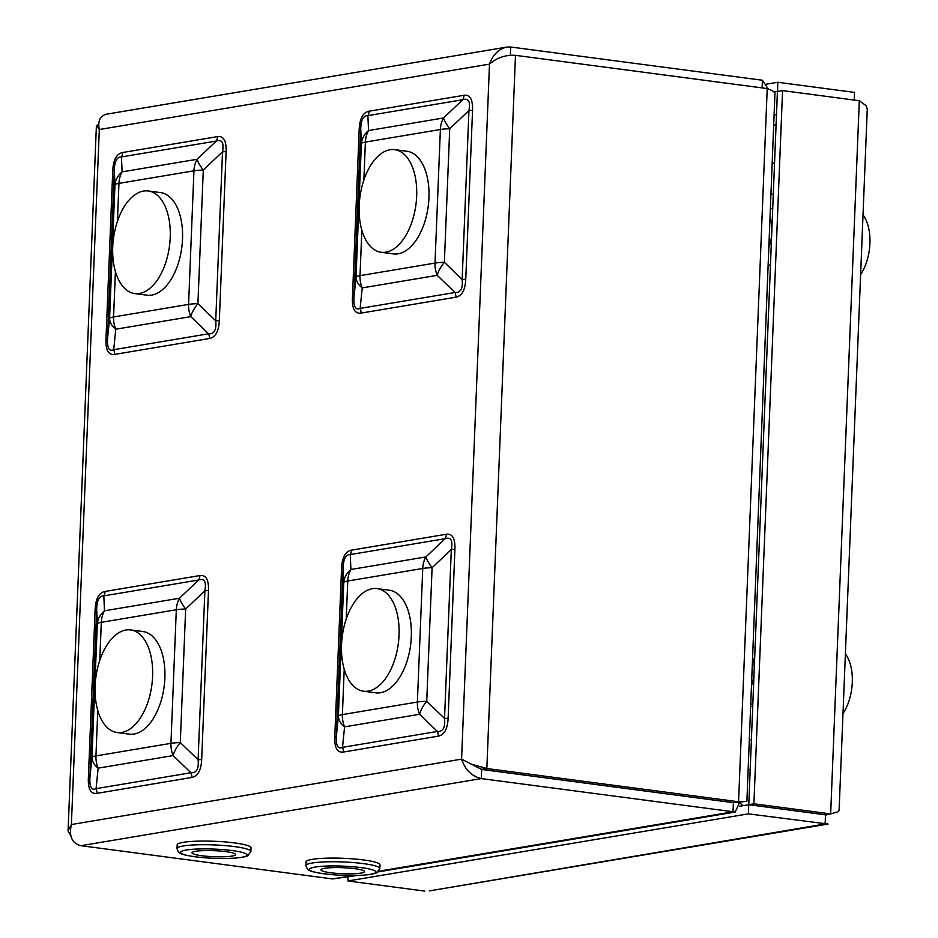 <?xml version="1.0" encoding="UTF-8"?>
<svg xmlns="http://www.w3.org/2000/svg" width="938" height="938" viewBox="0 0 938 938"><rect width="100%" height="100%" fill="white"/><g stroke="black" fill="none" stroke-linecap="round" stroke-linejoin="round"><path stroke-width="1.41" d="M342.968 873.747A21.809 3.013 -177.7 0 0 364.53 871.59A21.809 3.013 -177.7 0 0 342.862 867.697A21.809 3.013 -177.7 0 0 320.948 869.843A21.809 3.013 -177.7 0 0 342.968 873.747M379.82 868.541L379.96 864.883A36.969 5.112 -177.7 0 0 343.238 858.293A36.969 5.112 -177.7 0 0 306.093 861.916L305.952 865.575A36.969 5.112 2.3 0 1 342.499 861.928A36.969 5.112 2.3 0 1 379.82 868.541L376.654 872.821L372.527 874.087C360.684 875.986 345.383 876.01 326.623 874.157C307.172 871.508 309.247 870.018 307.254 868.916L305.952 865.575M762.113 87.902L762.418 80.246L510.682 47.006L506.743 47.099C498.617 49.057 492.872 54.732 489.495 64.124C496.87 57.687 505.535 54.767 515.478 55.342L767.214 88.571L772.255 90.623L774.964 92.803L746.883 801.345L733.434 802.623L481.698 769.383L461.578 759.135C465.166 769.817 471.732 776.312 481.3 778.587L735.204 812.038L739.883 801.779M734.771 802.4L738.569 801.767L486.834 768.527L470.384 763.872M356.651 875.482L332.627 878.941L80.903 845.701C71.956 843.321 68.779 836.262 71.394 824.525L68.075 830.834L70.749 835.594M474.241 765.818L481.675 769.441L733.399 802.682L733.035 811.827L378.788 871.203M98.713 124.097L96.391 125.798L99.311 129.526C97.634 120.979 100.085 115.855 106.651 114.155L506.743 47.099M768.152 88.887L762.418 80.246M744.561 801.498L738.569 801.767L767.214 88.571M772.513 163.247L774.554 163.06M750.177 769.852L748.172 769.266M344.211 669.193L342.393 714.604A24.025 19.85 -99.5 0 0 344.586 726.844A24.025 15.782 -174.2 0 1 338.395 716.069L343.754 582.498A24.025 20.132 -2.5 0 1 350.906 569.495L425.899 556.926A24.025 5.863 46.5 0 0 432.09 567.689L426.731 701.261A24.025 10.212 134 0 0 419.579 714.275L344.586 726.844L342.511 747.34L437.389 731.441C443.029 731.792 445.409 727.454 444.542 718.438L451.319 549.457C452.925 540.382 450.861 536.794 445.128 538.682A9.239 7.633 80.5 0 0 446.336 534.25C452.386 533.429 455.247 538.4 454.918 549.164A9.239 1.278 2.3 0 1 451.319 549.457L432.09 567.689A24.025 3.318 2.3 0 0 422.745 568.451L347.752 581.021L346.228 619.033M334.784 737.139A9.239 1.278 2.3 0 0 336.32 736.576L338.395 716.069A24.025 3.318 2.3 0 1 342.393 714.604L417.387 702.034L422.745 568.451A24.025 19.85 -99.5 0 1 425.899 556.926L445.128 538.682L350.261 554.581C345.829 554.393 343.449 558.731 343.109 567.596L336.32 736.576C335.933 745.804 337.997 749.392 342.511 747.34A9.239 7.633 80.5 0 1 343.355 752.053C337.317 752.874 334.456 747.903 334.784 737.139L341.561 568.158C342.112 557.36 345.407 551.356 351.469 550.149L446.336 534.25M97.775 710.488L95.957 755.911A24.025 19.85 -99.5 0 0 98.15 768.152A24.025 15.782 -174.2 0 1 91.947 757.376L97.318 623.805A24.025 20.132 -2.5 0 1 104.47 610.802L179.463 598.233A24.025 5.863 46.5 0 0 185.654 608.996L180.295 742.568A24.025 10.212 134 0 0 173.143 755.582L98.15 768.152L96.075 788.647L190.953 772.748C196.593 773.1 198.973 768.761 198.106 759.745L204.883 590.764C206.489 581.689 204.425 578.101 198.692 579.989A9.239 7.633 80.5 0 0 199.9 575.557C205.95 574.736 208.811 579.707 208.482 590.471A9.239 1.278 2.3 0 1 204.883 590.764L185.654 608.996A24.025 3.318 -177.7 0 0 176.309 609.759L101.316 622.328L99.791 660.34M88.348 778.446A9.239 1.278 2.3 0 0 89.884 777.883L91.947 757.376A24.025 3.318 -177.7 0 1 95.957 755.911L170.951 743.342L176.309 609.759A24.025 19.85 -99.5 0 1 179.463 598.233L198.692 579.989L103.825 595.888C99.393 595.7 97.013 600.039 96.673 608.903L89.884 777.883C89.497 787.111 91.561 790.699 96.075 788.647A9.239 7.633 80.5 0 1 96.919 793.36C90.88 794.181 88.02 789.21 88.348 778.446L95.125 609.466C95.676 598.667 98.971 592.664 105.033 591.456L199.9 575.557M115.409 271.539L113.58 316.962L188.573 304.393A24.025 3.318 -177.7 0 1 197.918 303.619A24.025 10.212 134 0 0 190.777 316.634L115.784 329.203A24.025 15.782 -174.2 0 1 109.582 318.428L114.952 184.856A24.025 20.132 -2.5 0 1 122.104 171.853L197.097 159.272A24.025 5.863 46.5 0 0 203.288 170.048L197.918 303.619L215.728 320.796L222.517 151.815C224.123 142.74 222.06 139.152 216.315 141.04A9.239 7.633 80.5 0 0 217.534 136.608C223.572 135.787 226.433 140.759 226.117 151.51A9.239 1.278 2.3 0 1 222.517 151.815L203.288 170.048A24.025 3.318 -177.7 0 0 193.943 170.81L118.95 183.379L117.426 221.391M122.667 152.507A9.239 7.633 80.5 0 1 121.448 156.939L122.104 171.853A24.025 19.85 -99.5 0 0 118.95 183.379A24.025 3.318 -177.7 0 0 114.952 184.856L114.295 169.954L107.507 338.935C107.131 348.162 109.195 351.75 113.709 349.698L208.576 333.799C214.227 334.151 216.608 329.813 215.728 320.796A9.239 1.278 2.3 0 0 219.328 320.503C218.788 331.29 215.482 337.293 209.42 338.512A9.239 7.633 80.5 0 0 208.576 333.799L190.777 316.634A24.025 19.85 -99.5 0 1 188.573 304.393L193.943 170.81A24.025 19.85 -99.5 0 1 197.097 159.272L216.315 141.04L121.448 156.939C117.027 156.752 114.647 161.09 114.295 169.954A9.239 1.278 2.3 0 1 112.759 170.517C113.299 159.718 116.605 153.715 122.667 152.507L217.534 136.608M361.845 230.232L360.016 275.655L435.009 263.086L440.379 129.503L365.386 142.072A24.025 3.318 2.3 0 0 361.388 143.549A24.025 20.132 -2.5 0 1 368.54 130.546L443.533 117.977A24.025 5.863 46.5 0 0 449.724 128.74L444.366 262.312A24.025 10.212 134 0 0 437.214 275.326L362.22 287.896A24.025 15.782 -174.2 0 1 356.018 277.12L361.388 143.549L360.731 128.647A9.239 1.278 2.3 0 1 359.195 129.21C359.735 118.411 363.041 112.408 369.103 111.2L463.97 95.301C470.008 94.48 472.869 99.451 472.553 110.215A9.239 1.278 2.3 0 1 468.953 110.508C470.559 101.433 468.496 97.845 462.751 99.733A9.239 7.633 80.5 0 0 463.97 95.301M363.862 180.084L365.386 142.072A24.025 19.85 -99.5 0 1 368.54 130.546L367.884 115.632C363.463 115.444 361.083 119.783 360.731 128.647L353.943 297.627C353.567 306.855 355.631 310.443 360.145 308.391L455.012 292.492C460.664 292.844 463.044 288.505 462.164 279.489L468.953 110.508L449.724 128.74A24.025 3.318 2.3 0 0 440.379 129.503A24.025 19.85 -99.5 0 1 443.533 117.977L462.751 99.733L367.884 115.632A9.239 7.633 80.5 0 0 369.103 111.2M454.918 549.164L448.13 718.145A9.239 1.278 2.3 0 1 444.542 718.438L426.731 701.261A24.025 3.318 2.3 0 0 417.387 702.034A24.025 19.85 -99.5 0 0 419.579 714.275L437.389 731.441A9.239 7.633 80.5 0 1 438.234 736.154L343.355 752.053M341.561 568.158A9.239 1.278 2.3 0 0 343.109 567.596L343.754 582.498A24.025 3.318 2.3 0 1 347.752 581.021A24.025 19.85 -99.5 0 1 350.906 569.495L350.261 554.581A9.239 7.633 80.5 0 0 351.469 550.149M208.482 590.471L201.693 759.452A9.239 1.278 2.3 0 1 198.106 759.745L180.295 742.568A24.025 3.318 -177.7 0 0 170.951 743.342A24.025 19.85 -99.5 0 0 173.143 755.582L190.953 772.748A9.239 7.633 80.5 0 1 191.798 777.461L96.919 793.36M95.125 609.466A9.239 1.278 2.3 0 0 96.673 608.903L97.318 623.805A24.025 3.318 -177.7 0 1 101.316 622.328A24.025 19.85 -99.5 0 1 104.47 610.802L103.825 595.888A9.239 7.633 80.5 0 0 105.033 591.456M472.553 110.215L465.764 279.196A9.239 1.278 2.3 0 1 462.164 279.489L444.366 262.312A24.025 3.318 2.3 0 0 435.009 263.086A24.025 19.85 -99.5 0 0 437.214 275.326L455.012 292.492A9.239 7.633 80.5 0 1 455.856 297.205L360.989 313.104A9.239 7.633 80.5 0 0 360.145 308.391L362.22 287.896A24.025 19.85 -99.5 0 1 360.016 275.655A24.025 3.318 2.3 0 0 356.018 277.12L353.943 297.627A9.239 1.278 2.3 0 1 352.407 298.19L359.195 129.21M209.42 338.512L114.553 354.412A9.239 7.633 80.5 0 0 113.709 349.698L115.784 329.203A24.025 19.85 -99.5 0 1 113.58 316.962A24.025 3.318 -177.7 0 0 109.582 318.428L107.507 338.935A9.239 1.278 2.3 0 1 105.971 339.497L112.759 170.517M201.682 855.726A21.809 3.013 -177.7 0 0 224.018 856.757A21.809 3.013 -177.7 0 0 235.59 854.565A21.809 3.013 -177.7 0 0 213.923 850.672A21.809 3.013 -177.7 0 0 192.009 852.818A21.809 3.013 -177.7 0 0 201.682 855.726M250.88 851.516L251.032 847.858A36.969 5.112 -177.7 0 0 214.298 841.269A36.969 5.112 -177.7 0 0 177.165 844.892L177.012 848.55A36.969 5.112 2.3 0 1 196.64 844.833A36.969 5.112 2.3 0 1 234.488 846.592A36.969 5.112 2.3 0 1 250.88 851.516L247.714 855.796L243.599 857.062C231.745 858.974 216.444 858.985 197.695 857.133C178.243 854.483 180.307 852.994 178.326 851.892L177.012 848.55M117.074 732.519L129.362 734.137A51.754 28.257 -82.5 0 0 137.37 733.164A51.754 28.257 -82.5 0 0 164.818 679.335A51.754 28.257 -82.5 0 0 142.904 631.532L130.628 629.914A51.754 28.257 -82.5 0 0 95.84 677.517A51.754 28.257 -82.5 0 0 117.074 732.519A51.754 28.257 -82.5 0 0 125.094 731.534A51.754 28.257 -82.5 0 0 152.542 677.705A51.754 28.257 -82.5 0 0 130.628 629.914M381.145 252.263L393.421 253.881A51.754 28.257 -82.5 0 0 428.22 206.278A51.754 28.257 -82.5 0 0 406.975 151.276L394.699 149.658A51.754 28.257 -82.5 0 0 361.107 190.203A51.754 28.257 -82.5 0 0 373.734 249.285A51.754 28.257 -82.5 0 0 381.145 252.263A51.754 28.257 -82.5 0 0 415.933 204.66A51.754 28.257 -82.5 0 0 394.699 149.658M146.68 295.142A51.754 28.257 -82.5 0 0 146.985 295.189A51.754 28.257 -82.5 0 0 181.784 247.585A51.754 28.257 -82.5 0 0 160.539 192.583L148.263 190.965A51.754 28.257 -82.5 0 0 113.498 238.287A51.754 28.257 -82.5 0 0 134.404 293.524A51.754 28.257 -82.5 0 0 134.709 293.571A51.754 28.257 -82.5 0 0 169.497 245.967A51.754 28.257 -82.5 0 0 148.263 190.965M363.51 691.212L375.798 692.83A51.754 28.257 -82.5 0 0 410.586 645.227A51.754 28.257 -82.5 0 0 389.34 590.225L377.064 588.607A51.754 28.257 -82.5 0 0 349.088 611.752A51.754 28.257 -82.5 0 0 342.921 663.846A51.754 28.257 -82.5 0 0 363.51 691.212A51.754 28.257 -82.5 0 0 398.31 643.609A51.754 28.257 -82.5 0 0 377.064 588.607M750.693 706.42A36.969 5.112 2.3 0 1 752.722 706.443M752.651 657.585A27.718 15.137 97.5 0 1 754.269 668.02M754.011 674.457A27.718 15.137 97.5 0 1 751.526 685.572M845.384 653.903A38.446 20.988 97.5 0 1 842.992 713.584M770.286 218.636A27.718 15.137 97.5 0 1 771.904 229.071M771.646 235.508A27.718 15.137 97.5 0 1 769.16 246.624M863.019 214.954A38.446 20.988 97.5 0 1 860.615 274.623M429.346 890.901L825.123 823.986L825.499 814.841L826.589 814.946M348.139 876.913L347.986 880.97L748.383 813.856L828.113 824.056L429.323 890.901M347.986 880.97L424.726 891.1M739.765 806.211L748.747 804.71L748.383 813.856M825.499 814.841L748.747 804.71M859.302 100.729L830.658 813.926L825.522 814.782L748.782 804.652L753.918 803.796L782.562 90.599L859.302 100.729L865.962 105.56L867.275 108.855L839.088 810.69L837.599 811.933L830.658 813.926L753.918 803.796M748.782 804.652L777.426 91.467L782.562 90.599M777.567 91.443L777.766 82.274L854.518 92.405L854.201 100.061M777.766 82.274L766.51 84.162M777.403 91.42L774.213 91.947M773.275 194.764A36.969 30.544 -99.5 0 1 771.282 193.65M774.026 125.446A36.969 30.544 -99.5 0 1 776.078 124.871M743.025 805.672A36.969 30.544 -99.5 0 1 739.976 802.893M749.345 739.976A36.969 30.544 -99.5 0 1 751.397 739.402M342.393 866.102A33.264 4.596 -177.7 0 0 314.124 871.93A33.264 4.596 -177.7 0 0 371.694 874.11A33.264 4.596 -177.7 0 0 342.393 866.102M515.478 55.342L486.834 768.527L481.698 769.383M332.627 878.941L352.934 875.541M80.903 845.701L481.3 778.587L481.675 769.441M510.682 47.006L510.354 55.225M461.578 759.135L489.495 64.124L99.311 129.526L71.394 824.525L461.578 759.135M448.13 718.145C447.59 728.943 444.284 734.946 438.234 736.154M201.693 759.452C201.154 770.25 197.848 776.254 191.798 777.461M360.989 313.104C354.939 313.925 352.09 308.954 352.407 298.19M465.764 279.196C465.225 289.994 461.918 295.998 455.856 297.205M114.553 354.412C108.503 355.232 105.654 350.261 105.971 339.497M226.117 151.51L219.328 320.503M232.284 850.59A33.264 4.596 -177.7 0 0 180.635 852.079A33.264 4.596 -177.7 0 0 228.485 858.399A33.264 4.596 -177.7 0 0 232.284 850.59M776.5 114.565L774.448 114.905M96.391 125.798L68.075 830.834M735.204 812.038L378.108 871.894M146.985 295.189L134.709 293.571M750.799 703.922L752.815 704.262M753.062 647.326L755.09 647.513M768.421 264.973L770.438 265.313M770.696 208.365L772.724 208.564M776.089 124.824L774.038 125.164"/></g></svg>
